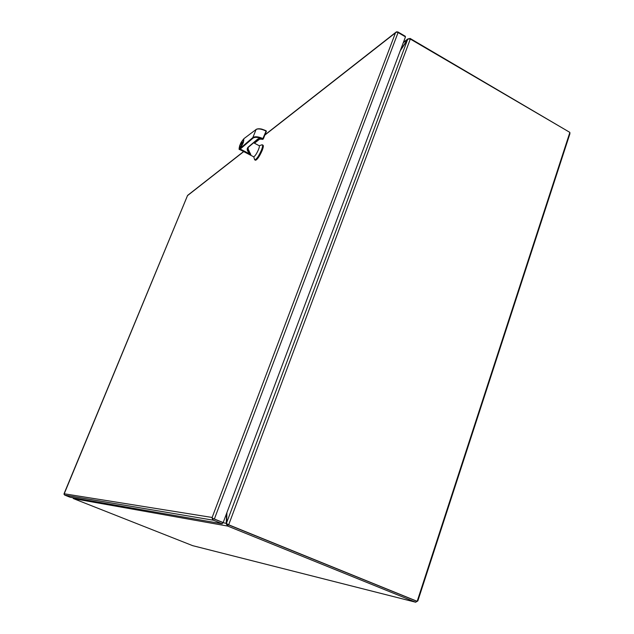 <?xml version="1.0" encoding="UTF-8"?>
<svg xmlns="http://www.w3.org/2000/svg" width="634" height="634" viewBox="0 0 634 634"><rect width="100%" height="100%" fill="white"/><g stroke="black" fill="none" stroke-linecap="round" stroke-linejoin="round"><path stroke-width="0.95" d="M243.725 151.613L187.505 195.621L64.018 494.258L64.739 495.114L70.16 497.254L222.233 523.795L222.732 522.479L213.888 518.889M213.943 518.913L223.176 522.551L405.475 36.859L398.081 32.532L396.456 32.08L395.465 32.825L396.385 31.859L397.89 31.946L405.277 36.265L405.126 36.653M64.066 493.759L212.136 517.471L212.263 518.794L213.079 518.564L212.604 518.327L223.176 522.551M222.233 523.795L213.444 520.229L212.263 518.794M212.604 518.327L212.136 517.479L395.465 32.833L264.869 135.058M226.901 512.621L226.655 523.629L228.668 524.841L417.18 601.309L569.871 132.395L410.309 39.039L408.137 38.983L400.276 50.72M569.847 132.466L569.903 133.774L417.83 600.953L415.595 602.189L227.725 526.077L228.216 524.762L227.828 524.445L417.18 601.309M72.767 497.706L73.457 498.609L192.609 545.636M416.078 600.953L228.216 524.762L228.668 524.841L410.309 39.039M409.944 38.864L410.103 38.436L569.808 132.363M227.194 524.056L226.346 524.041L227.725 526.077L73.457 498.609M410.103 38.436L408.217 38.943M226.346 524.041L226.615 523.446M407.638 39.562L408.066 38.785L403.438 42.28M226.592 513.445L226.259 523.304L222.653 522.678M403.311 42.629L407.496 39.474L400.522 50.062M253.457 156.685L253.648 156.788C255.003 156.218 256.619 153.808 258.498 149.576C259.433 147.136 259.623 145.82 259.052 145.63L253.648 142.793M247.934 148.942L250.826 154.537L241.078 149.458L239.327 149.275M254.4 158.912L254.852 159.887C256.691 159.126 258.886 155.869 261.438 150.123C262.706 146.826 262.952 145.043 262.175 144.782L261.842 144.845M255.304 160.125L255.573 160.259C257.412 159.499 259.615 156.249 262.159 150.504C263.427 147.199 263.673 145.424 262.888 145.162L262.444 144.924M239.707 147.453L239.866 147.571C239.327 148.277 239.43 147.286 240.167 144.592C241.411 140.772 245.12 137.744 242.941 142.349C241.681 146.216 237.996 149.164 240.175 144.584C242.767 139.908 243.947 138.244 243.71 139.615L243.266 142.396C241.919 145.416 240.793 147.136 239.866 147.571L239.985 147.627C240.904 147.199 242.037 145.479 243.385 142.46L243.836 139.678M242.37 140.582L243.963 138.624L256.112 129.479L252.863 137.53C255.122 136.223 258.521 136.595 263.062 138.656L262.793 139.131C258.426 137.182 255.185 136.833 253.077 138.069L240.112 149.164L239.866 148.665L240.888 149.616M249.336 151.732L248.948 151.946L250.755 154.498M249.051 150.694L248.948 151.946L247.728 149.442L248.401 147.191M248.068 149.6L248.679 150.844L247.957 147.793M257.063 129.059C259.33 128.44 262.357 129.027 266.129 130.818L263.324 138.901M250.62 154.434C247.189 151.407 246.357 148.982 248.124 147.159L257.666 139.108L262.944 139.258M243.931 138.656L256.112 129.479C258.197 128.417 261.533 128.94 266.114 131.056L262.563 139.329M266.177 130.85L266.367 131.286M242.679 142.214L240.429 144.726L242.679 142.214M240.849 144.386L240.849 143.688M241.086 143.815L242.497 142.674M260.146 138.759L254.456 143.213M214.379 518.984L398.081 32.532M64.739 495.114L213.444 520.229M407.559 39.673L226.576 522.884M415.595 602.189L192.348 545.573M242.315 140.661L244.09 138.481M239.866 148.665C238.931 149.592 238.899 148.618 239.763 145.741C238.963 148.744 238.891 149.981 239.549 149.434L253.648 156.788M253.077 138.069L252.863 137.53L239.906 148.633M248.607 147.001L248.124 147.159M266.367 131.317L262.357 129.304C262.127 129.162 258.466 128.147 256.168 129.384L256.469 129.265M258.165 138.941L257.666 139.108M64.121 493.569L187.498 195.597M187.624 195.383L243.591 151.55M254.321 143.141L259.948 138.735M264.972 134.804L395.846 32.294M415.769 602.245L192.498 545.62M253.751 156.78L254.678 159.831M254.852 159.887L255.573 160.259M259.258 145.749L261.961 144.806M247.87 148.372L248.259 149.862M248.56 147.08L258.014 139.115M262.658 139.409C259.369 138.64 257.856 138.505 258.117 139.028M263.324 138.917L266.351 131.357"/></g></svg>
